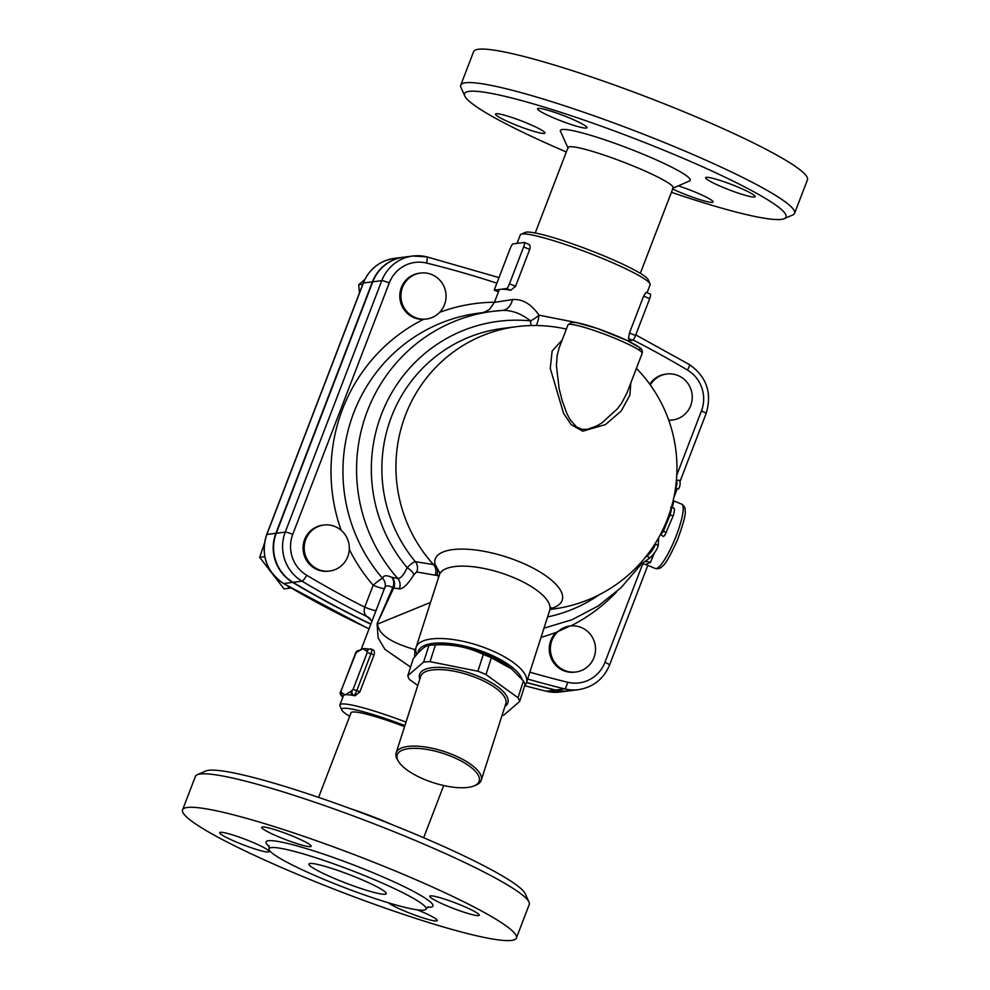 <?xml version="1.0" encoding="UTF-8"?>
<svg xmlns="http://www.w3.org/2000/svg" width="990" height="990" viewBox="0 0 990 990"><rect width="100%" height="100%" fill="white"/><g stroke="black" fill="none" stroke-linecap="round" stroke-linejoin="round"><path stroke-width="1.49" d="M566.33 151.965A172.173 18.996 21 0 1 464.817 96.03A172.173 18.996 21 0 1 632.115 137.635A172.173 18.996 21 0 1 784.29 218.666A172.173 18.996 21 0 1 671.418 192.308M784.29 218.666L792.767 214.954A178.794 19.726 -159 0 0 794.586 213.308A178.794 19.726 -159 0 0 634.788 130.828A178.794 19.726 -159 0 0 460.758 85.152A178.794 19.726 -159 0 0 461.006 87.603L464.817 96.03M560.489 131.398A69.535 7.673 21 0 1 628.056 148.203A69.535 7.673 21 0 1 689.523 180.935L672.569 188.347M514.268 124.344A26.482 2.921 21 0 1 495.532 114.085A26.482 2.921 21 0 1 526.259 122.822A26.482 2.921 21 0 1 544.995 133.068A26.482 2.921 21 0 1 514.268 124.344M538.251 108.38A26.482 2.921 21 0 1 565.81 116.474A26.482 2.921 21 0 1 586.996 127.722A26.482 2.921 21 0 1 586.278 128.081A26.482 2.921 21 0 1 558.719 119.988A26.482 2.921 21 0 1 537.533 108.739A26.482 2.921 21 0 1 538.251 108.38M736.362 186.405A26.482 2.921 21 0 1 755.085 196.663A26.482 2.921 21 0 1 724.358 187.927A26.482 2.921 21 0 1 705.635 177.668A26.482 2.921 21 0 1 736.362 186.405M678.286 185.848A26.482 2.921 21 0 1 713.085 202.01A26.482 2.921 21 0 1 712.367 202.356A26.482 2.921 21 0 1 672.693 189.003M460.758 85.152L473.604 51.666A178.794 19.726 21 0 1 647.646 97.342A178.794 19.726 21 0 1 807.432 179.821M535.231 232.984L568.05 147.485A56.282 6.212 21 0 1 622.834 161.865A56.282 6.212 21 0 1 673.138 187.84L640.32 273.327M182.556 809.87L195.414 776.383A178.794 19.726 21 0 1 197.233 774.737A178.794 19.726 21 0 1 369.406 822.034A178.794 19.726 21 0 1 528.994 902.088A178.794 19.726 21 0 1 529.242 904.526L516.396 938.013A178.794 19.726 21 0 1 308.979 879.108A178.794 19.726 21 0 1 182.556 809.87A178.794 19.726 21 0 1 356.549 855.521A178.794 19.726 21 0 1 516.396 938.013M528.994 902.088L525.183 893.661A172.173 18.996 -159 0 0 371.498 816.577A172.173 18.996 -159 0 0 205.71 771.024L197.233 774.737M328.544 881.286A84.1 9.281 21 0 1 269.082 848.715A84.1 9.281 21 0 1 350.943 870.21A84.1 9.281 21 0 1 426.096 909.006A84.1 9.281 21 0 1 328.544 881.286M250.433 841.389A26.482 2.921 21 0 1 269.156 851.648A26.482 2.921 21 0 1 238.429 842.911A26.482 2.921 21 0 1 219.706 832.664A26.482 2.921 21 0 1 250.433 841.389M310.439 846.648A26.482 2.921 21 0 1 282.905 838.567A26.482 2.921 21 0 1 261.707 827.318A26.482 2.921 21 0 1 262.424 826.959A26.482 2.921 21 0 1 289.971 835.053A26.482 2.921 21 0 1 311.157 846.302A26.482 2.921 21 0 1 310.439 846.648M448.519 906.506A26.482 2.921 21 0 1 429.796 896.247A26.482 2.921 21 0 1 460.523 904.971A26.482 2.921 21 0 1 479.247 915.23A26.482 2.921 21 0 1 448.519 906.506M417.322 909.835A26.482 2.921 21 0 1 437.246 920.576A26.482 2.921 21 0 1 436.528 920.935A26.482 2.921 21 0 1 412.781 914.315A26.482 2.921 21 0 1 388.637 902.868M369.097 628.823L366.399 627.524A6.621 1.287 115.2 0 1 366.238 627.499L369.072 628.873M569.225 690.847A39.736 38.684 -97.3 0 1 569.04 690.871A39.736 38.684 -97.3 0 1 555.279 690.08A993.279 967.032 -97.3 0 1 526.519 682.555M370.854 624.22A993.279 967.032 -97.3 0 1 292.644 582.38A39.736 38.684 -97.3 0 1 275.876 533.288L372.401 281.865A39.736 38.684 -97.3 0 1 403.4 257.227A39.736 38.684 -97.3 0 1 403.586 257.202M499.01 277.608L426.653 256.818A6.621 1.411 103.8 0 0 426.542 256.818A39.736 38.684 82.7 0 0 412.768 256.026L403.772 257.177A39.736 38.684 82.7 0 0 372.772 281.816L276.26 533.251A39.736 38.684 82.7 0 0 293.015 582.33A993.279 967.032 82.7 0 0 370.928 624.034M526.556 682.419A993.279 967.032 82.7 0 0 555.65 690.042A39.736 38.684 82.7 0 0 569.423 690.822L578.42 689.684C593.257 687.233 603.653 678.991 609.593 664.946A6.621 0.73 21 0 0 604.915 662.384A33.103 32.237 -97.3 0 1 567.616 682.259A986.659 960.585 -97.3 0 1 529.848 672.173M318.582 797.383L351.054 712.763A56.282 6.212 21 0 1 404.551 726.648M349.903 808.471A56.282 6.212 21 0 1 392.968 825.004M338.209 880.048A41.382 4.566 21 0 1 308.954 864.035A41.382 4.566 21 0 1 349.223 874.591A41.382 4.566 21 0 1 386.224 893.698A41.382 4.566 21 0 1 338.209 880.048M642.263 563.83L645.517 564.461L650.393 562.456A9.937 8.489 52.8 0 0 645.072 561.701M672.915 501.596A9.937 9.244 152.6 0 0 673.633 501.905L673.052 501.039M650.393 562.456L654.39 552.952M672.222 507.709L673.633 501.905M577.083 322.703L539.055 315.154A16.558 4.901 -85.8 0 1 536.196 325.524M502.388 310.427A16.558 11.991 -94.7 0 0 512.474 299.599C522.262 298.708 531.11 303.893 539.055 315.154A16.558 5.68 -38.9 0 1 530.553 320.884A16.558 3.688 -84.3 0 0 531.209 325.561M566.354 329.101A142.374 142.374 0 0 0 516.619 326.663A142.374 138.612 82.7 0 0 404.031 419.055A142.374 138.612 82.7 0 0 433.484 564.572L415.354 561.689C413.647 561.887 410.924 563.879 407.175 567.678A149.96 146 82.7 0 1 387.338 400.95A149.96 146 82.7 0 1 530.553 320.884C521.074 313.508 511.595 310.019 502.091 310.452L492.686 311.343A160.578 156.333 82.7 0 0 366.003 414.711A160.578 156.333 82.7 0 0 397.72 578.358L391.867 577.368C386.422 574.942 383.328 575.289 382.623 578.408A9.937 9.64 -171 0 1 385.209 586.513L361.202 649.378M512.474 299.599L494.418 302.346L490.1 308.657C487.959 310.835 482.687 312.976 481.338 312.791L492.686 311.343A160.578 156.333 82.7 0 1 502.091 310.452M426.418 319.028L423.571 319.325A23.178 22.56 -97.3 0 1 399.886 298.163A23.178 22.56 -97.3 0 1 419.438 273.19L420.564 273.054A23.178 22.56 -97.3 0 1 444.498 304.66A23.178 22.56 -97.3 0 1 426.418 319.028A23.178 22.56 -97.3 0 1 424.698 319.188A23.178 22.56 -97.3 0 1 401.012 298.015A23.178 22.56 -97.3 0 1 420.564 273.054M498.44 291.864L494.208 290.132L510.122 248.663A4.962 0.99 112.3 0 1 513.018 243.911L524.267 242.476A4.962 0.99 112.3 0 1 524.391 242.488A4.962 0.99 112.3 0 1 523.623 246.943L509.479 283.808A4.962 0.99 112.3 0 1 506.583 288.56L510.741 290.268A69.535 7.673 -159 0 0 500.952 289.278A69.535 7.673 -159 0 0 499.071 290.206L494.418 302.346M329.682 571.02L328.556 571.168A23.178 22.56 -97.3 0 1 303.249 551.022A23.178 22.56 -97.3 0 1 322.703 525.183L323.829 525.047A23.178 22.56 -97.3 0 1 335.016 526.532A23.178 22.56 -97.3 0 1 349.297 546.938A23.178 22.56 -97.3 0 1 329.682 571.02A23.178 22.56 -97.3 0 1 304.376 550.886A23.178 22.56 -97.3 0 1 323.829 525.047M628.464 341.154L628.898 340.04A69.535 7.673 -159 0 0 628.489 338.555L629.454 333.011L643.611 296.146L646.099 292.397L650.455 294.191A4.962 0.99 -67.7 0 0 650.331 294.178M517.04 243.392L520.307 234.915A69.535 7.673 21 0 1 521.012 234.271A69.535 7.673 21 0 1 522.188 233.974A69.535 7.673 21 0 1 590.919 253.811A69.535 7.673 21 0 1 650.034 283.796A69.535 7.673 21 0 1 650.121 284.749L647.039 292.793M523.623 246.943L529.712 249.431C530.529 246.498 530.096 244.74 528.425 244.184L524.391 242.488M529.712 249.431L515.555 286.308L510.741 290.268M627.017 392.807L621.646 403.116L617.438 408.759L602.118 422.742L597.007 425.836L587.33 429.326L582.009 429.314L576.551 427.012L570.005 419.55L566.899 413.572L562.308 401.086L559.127 388.662L556.429 365.619L557.184 355.336L559.202 347.725M562.159 340.04L552.135 350.98L550.267 368.379L563.582 413.387L571.168 424.611L582.764 431.207L605.484 424.562L621.25 410.974L629.9 395.109L630.816 382.895M550.564 608.603A66.738 23.933 -162.2 0 0 519.453 561.775A66.738 23.933 -162.2 0 0 435.105 564.733A9.937 9.442 -87.9 0 1 436.838 575.351C438.149 575.066 438.595 576.242 438.162 578.865M396.124 752.907L420.688 676.393A44.698 16.026 17.8 0 1 477.143 678.088A44.698 16.026 17.8 0 1 505.803 703.729L481.239 780.244A44.698 16.026 -162.2 0 0 452.579 754.603A44.698 16.026 -162.2 0 0 396.124 752.907A44.698 16.026 -162.2 0 0 397.51 759.825L398.562 761.545A43.04 15.432 17.8 0 1 409.786 748.527A43.04 15.432 17.8 0 1 451.589 756.509A43.04 15.432 17.8 0 1 474.235 785.837A43.04 15.432 17.8 0 1 433.484 782.744A43.04 15.432 17.8 0 1 398.562 761.545M504.937 706.452A46.357 16.62 -162.2 0 0 478.133 676.17A46.357 16.62 -162.2 0 0 419.822 679.115M474.235 785.837L476.091 785.058A44.698 16.026 -162.2 0 0 481.239 780.244M417.768 685.488L409.427 679.437A58.769 21.075 17.8 0 1 407.781 675.725L423.609 662.075A58.769 21.075 17.8 0 1 430.044 661.666L477.91 671.232A58.769 21.075 17.8 0 1 485.979 674.549L518.018 697.752A58.769 21.075 17.8 0 1 519.663 701.465L503.836 715.102A58.769 21.075 17.8 0 1 502.091 715.287M519.663 701.465L525.047 684.696A58.769 21.075 -162.2 0 0 523.413 680.971L511.756 669.054L491.362 657.768A58.769 21.075 -162.2 0 0 487.389 656.061A58.769 21.075 -162.2 0 0 483.293 654.452C468.629 647.274 452.665 644.082 435.427 644.886A58.769 21.075 -162.2 0 0 431.615 645.059A58.769 21.075 -162.2 0 0 428.992 645.307C425.007 645.851 419.723 650.405 413.177 658.944L407.781 675.725M431.615 645.059L437.605 644.626A51.319 18.402 17.8 0 1 486.3 654.241A51.319 18.402 17.8 0 1 510.555 668.052L511.756 669.054M523.413 680.971L518.018 697.752M491.362 657.768L485.979 674.549M428.992 645.307L423.609 662.075M435.427 644.886L430.044 661.666M483.293 654.452L477.91 671.232M417.99 653.165A54.636 19.59 17.8 0 1 467.231 646.73A54.636 19.59 17.8 0 1 522.2 679.536M551.937 640.382A23.178 22.56 -97.3 0 1 570.03 626.002A23.178 22.56 -97.3 0 1 571.737 625.853A23.178 22.56 -97.3 0 1 595.436 647.027A23.178 22.56 -97.3 0 1 575.883 671.987A23.178 22.56 -97.3 0 1 551.937 640.382M575.883 671.987L574.757 672.136A23.178 22.56 -97.3 0 1 551.492 659.055A23.178 22.56 -97.3 0 1 556.145 632.375L570.03 626.002M649.762 384.194A23.178 22.56 -97.3 0 1 665.626 374.158L666.753 374.01A23.178 22.56 -97.3 0 1 692.072 394.156A23.178 22.56 -97.3 0 1 672.606 419.995A23.178 22.56 -97.3 0 1 668.72 420.144M672.606 419.995L671.48 420.144A23.178 22.56 -97.3 0 1 668.782 420.317M364.84 279.44L358.702 284.736L359.444 292.929M291.06 587.973L289.253 588.233L287.744 586.031M264.417 543.436L259.689 557.345L284.056 588.902L289.253 588.233M548.955 691.8L551.715 692.159M362.786 284.217L358.702 284.736M264.763 556.702L259.689 557.345M650.319 384.962A23.178 22.56 -97.3 0 1 666.753 374.01M643.611 296.146L649.688 298.634A4.962 0.99 -67.7 0 0 650.455 294.191M649.688 298.634L635.543 335.511L629.454 333.011M628.625 340.77L632.647 340.251A4.962 0.99 -67.7 0 0 635.543 335.511M494.208 290.132L506.583 288.56M353.059 689.424L356.808 690.562L370.965 653.697L367.216 652.559L353.059 689.424L351.277 691.119A3.317 3.218 82.7 0 0 353.096 695.413A69.535 7.673 -159 0 0 345.287 694.794A69.535 7.673 -159 0 0 343.406 695.723L339.879 704.942A69.535 7.673 -159 0 0 339.966 705.895L341.872 710.102A66.219 7.314 21 0 1 343.579 708.32A66.219 7.314 21 0 1 404.885 725.596M367.426 651.074A3.317 3.218 82.7 0 1 370.012 649.019L372.76 649.7C374.43 650.269 374.864 652.026 374.047 654.959L370.965 653.697A4.962 0.99 -67.7 0 0 371.72 649.242A4.962 0.99 -67.7 0 0 371.609 649.23A3.317 3.218 82.7 0 0 370.012 649.019L369.183 649.118A3.317 3.218 82.7 0 0 366.609 651.173L367.426 651.074L367.216 652.559M351.277 691.119L345.287 694.794L340.845 692.443A3.317 3.218 82.7 0 0 342.664 696.75L343.035 696.7M355.163 654.229L355.125 654.13C355.967 651.717 357.18 650.492 358.764 650.455A3.317 3.218 82.7 0 0 356.177 652.509L362.983 648.71A69.535 7.673 21 0 1 369.357 649.106M343.134 696.465A3.317 3.218 -97.3 0 1 341.674 692.332M356.994 652.398A3.317 3.218 -97.3 0 1 359.519 650.356L361.474 649.192A69.535 7.673 21 0 1 361.474 649.192A69.535 7.673 21 0 1 362.983 648.71L366.609 651.173M355.076 695.784A69.535 7.673 -159 0 0 353.096 695.413L353.913 695.314A4.962 0.99 -67.7 0 0 356.808 690.562L359.89 691.824L355.076 695.784L353.913 695.314A3.317 3.218 82.7 0 1 352.094 691.008M374.047 654.959L359.89 691.824M655.566 542.953L655.491 543.931C654.279 547.915 651.519 551.937 647.188 555.984L645.134 557.605M658.659 537.731L658.226 545.713C656.952 549.784 654.118 553.905 649.725 558.051L636.323 567.48M675.353 489.221L678.657 488.8C680.229 485.855 680.538 483.046 679.573 480.385L676.405 480.101L679.573 480.385M678.657 488.8L675.489 488.318C677.036 485.422 677.333 482.687 676.356 480.101M670.638 507.276C671.69 507.61 671.505 510.159 670.082 514.911L673.138 516.013C674.586 511.162 674.796 508.551 673.732 508.204L670.799 507.288M673.138 516.013L664.797 535.281L663.449 536.543L660.441 534.452M670.082 514.911L663.424 531.185L660.54 534.959M555.279 690.08L546.282 691.23A6.621 1.411 103.8 0 1 546.158 691.23L524.725 685.711A57.94 20.778 -162.2 0 0 526.445 682.766A57.94 20.778 -162.2 0 0 477.638 645.27A57.94 20.778 -162.2 0 0 416.109 647.336A57.94 20.778 -162.2 0 0 416.889 654.402M439.671 572.616L435.105 564.733A129.789 37.781 114 0 1 433.484 564.572A9.937 9.479 99.4 0 1 435.105 575.178A138.847 40.417 -66 0 0 436.838 575.351M516.619 326.663L502.549 328.445A142.374 138.612 -97.3 0 0 391.025 417.929A142.374 138.612 -97.3 0 0 415.354 561.689A9.937 9.479 -79.6 0 1 416.703 571.972L435.105 575.178M392.238 577.492A9.937 9.479 -80.1 0 1 393.723 587.924L399.279 588.889A9.937 9.479 -80.3 0 0 397.72 578.358C400.566 578.667 403.71 575.116 407.175 567.678A9.937 3.861 -148.7 0 1 413.795 574.806L416.703 571.972M391.867 577.368A9.937 8.898 -65.1 0 1 392.782 587.577L393.723 587.924L377.091 623.725L378.131 637.931L384.949 649.39L410.565 667.062M384.677 588.468C385.259 585.387 387.956 585.102 392.782 587.577L377.091 623.725M370.297 618.936L370.272 618.911A9.937 9.467 -41.9 0 0 367.043 616.609L371.411 620.569M349.297 549.388A170.515 166.011 82.7 0 0 373.143 585.251L364.741 607.167A9.937 1.101 -159 0 0 376.113 610.545M389.268 282.942A33.103 32.237 -97.3 0 1 426.579 263.068A6.621 1.411 103.8 0 0 426.653 256.818L412.768 256.026A39.736 38.684 82.7 0 0 381.769 280.665A6.621 0.73 21 0 1 389.268 282.942L292.755 534.365A33.103 32.237 -97.3 0 0 306.727 575.277A986.659 960.585 -97.3 0 0 364.741 607.167C363.491 611.238 364.258 614.394 367.043 616.609A993.279 967.032 82.7 0 1 302.024 581.192L293.015 582.33M415.75 649.811L414.439 649.452C395.53 643.958 378.514 636.026 377.623 624.034L430.539 602.427M415.788 648.896L414.439 649.452A16.558 3.527 -74.7 0 1 414.414 657.372M406.011 722.118A69.535 7.673 -159 0 0 341.748 704.014A69.535 7.673 -159 0 0 339.879 704.942M650.034 283.796L648.128 279.576A66.219 7.314 -159 0 0 591.834 251.015A66.219 7.314 -159 0 0 526.358 232.13A66.219 7.314 -159 0 0 525.245 232.415L521.012 234.271M349.68 716.352A66.219 7.314 21 0 1 341.872 710.102M427.395 907.248A89.397 9.863 -159 0 0 353.009 864.74A89.397 9.863 -159 0 0 269.292 846.549M366.399 627.524A993.279 967.032 -97.3 0 1 283.647 583.531A39.736 38.684 -97.3 0 1 266.879 534.439L363.392 283.004A39.736 38.684 -97.3 0 1 394.391 258.365C379.554 260.803 369.159 269.057 363.219 283.103A6.621 0.73 21 0 1 363.392 283.004L372.401 281.865M546.158 691.23L560.043 692.022A39.736 38.684 -97.3 0 1 546.282 691.23A993.279 967.032 -97.3 0 1 524.737 685.686M292.644 582.38L283.647 583.531A6.621 1.2 -59.2 0 1 283.462 583.494L366.238 627.499M547.581 616.943A149.96 146 82.7 0 0 599.495 594.606M673.151 500.631L681.739 504.157A34.761 6.955 112.3 0 1 677.853 531.469A34.761 6.955 112.3 0 1 659.649 566.255A34.761 6.955 112.3 0 1 655.355 568.495L645.529 564.461M384.516 588.629A9.937 1.101 21 0 1 373.143 585.251A9.937 1.275 -40.8 0 1 382.623 578.408A160.578 156.333 -97.3 0 1 352.762 415.392A160.578 156.333 -97.3 0 1 479.061 313.088L481.511 312.766M494.468 302.222A170.515 166.011 82.7 0 0 439.61 312.357M423.571 319.325A170.515 166.011 82.7 0 0 341.179 530.318M426.579 263.068A986.659 960.585 -97.3 0 1 496.869 283.19M567.975 324.881A39.736 4.381 21 0 1 569.052 324.349A39.736 4.381 21 0 1 610.385 336.476A39.736 4.381 21 0 1 642.163 353.356C642.646 350.769 641.817 348.851 639.688 347.601L626.72 340.312L597.168 328.433L576.539 322.604L571.638 322.295L567.975 324.881L559.177 347.799M638.327 349.618A36.42 4.022 -159 0 0 616.065 335.635A36.42 4.022 -159 0 0 573.235 322.505M552.581 609.122L550.069 609.432A142.374 138.612 82.7 0 0 552.581 609.122A142.374 142.374 0 0 0 636.397 368.367M570.76 625.928A170.515 166.011 82.7 0 0 616.634 591.81M541.035 637.325A170.515 166.011 82.7 0 0 556.145 632.375M633.068 339.991A986.659 960.585 -97.3 0 1 687.456 370.05A33.103 32.237 -97.3 0 1 701.427 410.949L676.776 475.175M642.745 563.83L604.915 662.384M363.219 283.103L266.706 534.526A6.621 0.73 21 0 1 266.879 534.439L275.876 533.288M628.489 338.555L632.647 340.251M515.555 286.308L509.479 283.808M340.845 692.443L341.006 691.094M342.453 696.651A4.962 0.99 -67.7 0 0 342.552 696.725A4.962 0.99 -67.7 0 0 342.664 696.75L342.552 696.725C340.04 694.695 339.521 692.79 340.968 690.995L356.177 652.509M341.055 690.958L355.212 654.093M655.491 543.931L658.226 545.713M647.188 555.984L649.725 558.051M663.424 531.185L666.32 532.669M416.109 647.336L439.362 574.942A57.94 20.778 17.8 0 1 500.878 572.876A57.94 20.778 17.8 0 1 549.697 610.372L526.445 682.766M399.279 588.889C403.066 589.013 407.905 584.323 413.795 574.806M527.645 679.029A993.279 967.032 82.7 0 0 564.659 688.891L555.65 690.042M567.616 682.259A6.621 1.411 103.8 0 1 564.659 688.891A39.736 38.684 82.7 0 0 578.42 689.684M306.727 575.277A6.621 1.2 120.8 0 1 302.024 581.192A39.736 38.684 82.7 0 1 285.256 532.1L276.26 533.251M687.456 370.05A6.621 1.2 -59.2 0 0 689.349 364.543L635.766 334.905M701.427 410.949A6.621 0.73 21 0 1 706.118 413.523C712.28 393.067 706.699 376.745 689.349 364.543M292.755 534.365A6.621 0.73 -159 0 0 285.256 532.1L381.769 280.665L372.772 281.816M807.444 179.821L794.586 213.296M568.124 148.265L560.501 131.41M269.082 848.727L268.995 845.683M426.096 908.993L428.2 906.803M423.671 837.726L443.706 785.528M640.332 565.253L621.077 587.676L598.047 606.053L572.047 619.715L543.98 628.18M681.739 504.157C684.276 505.828 685.402 508.019 685.13 510.753C685.983 513.958 683.409 523.71 677.408 540.02C670.341 555.625 665.354 564.337 662.434 566.156C660.677 568.31 658.325 569.089 655.355 568.495M627.017 392.82L642.163 353.356M283.462 583.494C266.124 571.304 260.531 554.982 266.706 534.526M569.04 690.871L560.043 692.022M403.4 257.227L394.391 258.365M358.764 650.455L359.58 650.343M371.856 621.633L370.272 618.911M551.331 607.749L549.697 610.372M439.671 572.628L439.362 574.942M706.118 413.523L680.093 481.301M677.135 488.986L673.819 497.636M647.807 565.389L609.593 664.946"/></g></svg>
